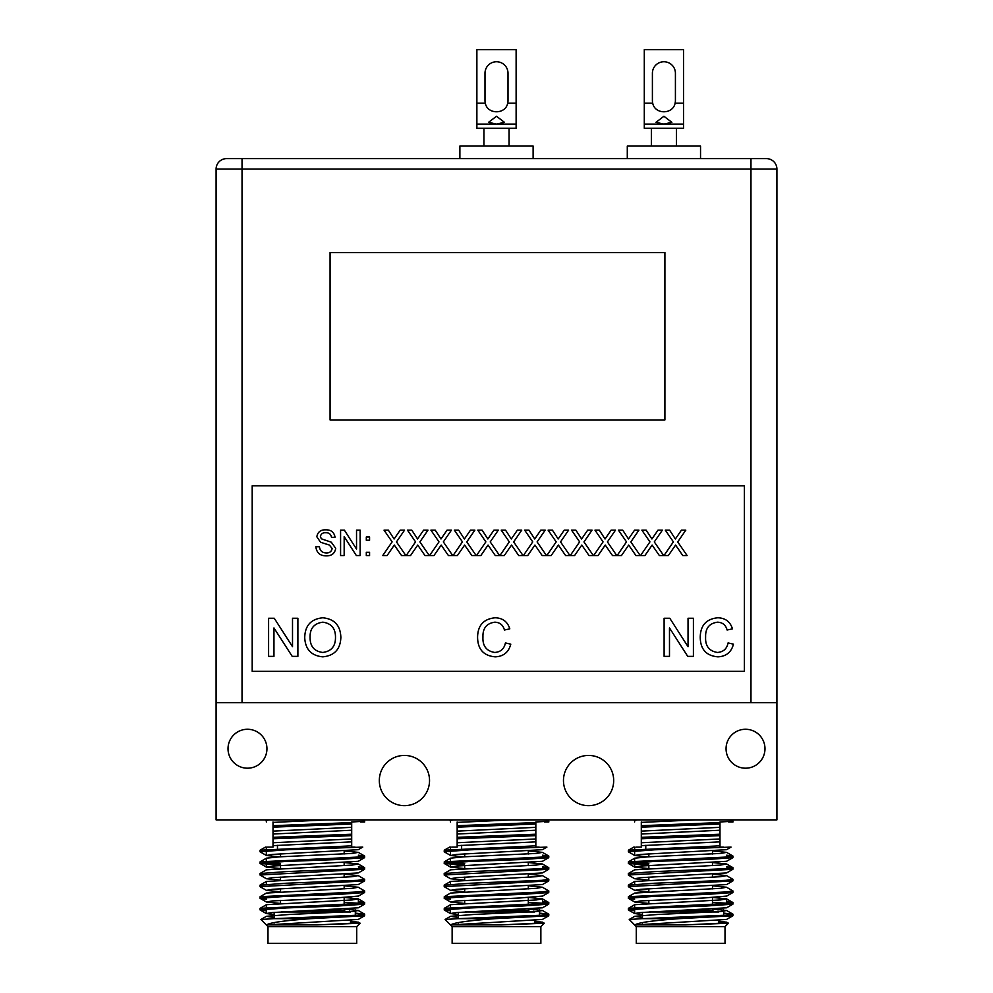 <?xml version="1.0" encoding="UTF-8"?>
<svg xmlns="http://www.w3.org/2000/svg" width="993" height="993" viewBox="0 0 993 993"><rect width="100%" height="100%" fill="white"/><g stroke="black" fill="none" stroke-linecap="round" stroke-linejoin="round"><path stroke-width="1.49" d="M379.314 780.548A25.11 25.11 0 0 0 404.424 805.658A25.11 25.11 0 0 0 429.535 780.548A25.11 25.11 0 0 0 404.424 755.437A25.11 25.11 0 0 0 379.314 780.548M563.465 780.548A25.11 25.11 0 0 0 588.576 805.658A25.11 25.11 0 0 0 613.686 780.548A25.11 25.11 0 0 0 588.576 755.437A25.11 25.11 0 0 0 563.465 780.548M726.057 748.734A19.463 19.463 0 0 0 745.52 768.197A19.463 19.463 0 0 0 764.982 748.734A19.463 19.463 0 0 0 745.52 729.272A19.463 19.463 0 0 0 726.057 748.734M228.018 748.734A19.463 19.463 0 0 0 247.48 768.197A19.463 19.463 0 0 0 266.943 748.734A19.463 19.463 0 0 0 247.48 729.272A19.463 19.463 0 0 0 228.018 748.734M216.089 702.696L776.911 702.696L776.911 169.083A10.464 10.464 0 0 0 766.447 158.619L226.553 158.619A10.464 10.464 0 0 0 216.089 169.083L216.089 819.883L776.911 819.883L776.911 702.696M312.348 911.127L344.993 911.127L312.348 911.127L344.993 911.127L344.161 910.283L319.945 910.283M356.71 926.606L356.71 943.35L267.986 943.35L267.986 926.606L356.71 926.606L360.099 923.229L316.829 924.955L352.205 923.205L358.374 922.236L350.541 921.132M350.541 922.435L360.099 923.229M355.32 913.113L364.58 914.143L357.654 915.211L273.907 918.662L310.784 918.662C284.147 920.585 269.426 922.683 266.596 924.955L316.829 924.955M364.667 914.243L364.58 915.794L310.784 918.662M351.696 847.091L354.998 847.091L351.696 847.091L351.696 845.837L260.116 850.194L260.116 851.845L266.422 855.494L272.492 854.414L358.274 849.685L362.755 847.091L286.195 849.809L260.029 851.746M358.374 855.196L364.667 856.115L357.654 857.083L260.116 861.825L260.116 863.476L280.535 865.089M358.374 856.649L360.571 856.835M364.667 856.115L364.58 857.667L338.501 859.504L286.195 861.44L260.029 863.376M358.374 866.827L364.667 867.733L357.654 868.701L286.195 871.606L260.029 873.555L260.116 875.106L266.422 878.743L272.492 877.663L358.274 872.934L364.58 869.285L260.029 875.007M358.374 868.279L360.571 868.465M364.667 867.733L364.58 869.285M266.323 884.266L266.422 881.436L352.205 876.695L358.274 875.615L364.667 879.364L357.654 880.332L286.195 883.236L260.029 885.173L260.116 886.724L266.422 890.373L272.492 889.294L358.274 884.564L364.58 880.915L260.029 886.625M364.667 879.364L364.58 880.915M260.116 896.704L266.422 893.055L352.205 888.325L358.274 887.245L364.667 890.982L357.654 891.962L260.116 896.704L260.116 898.355L266.323 899.174M364.667 890.982L364.58 892.533L338.501 894.383L286.195 896.319L260.029 898.255M358.374 901.694L364.667 902.612L357.654 903.58L260.116 908.334L260.116 909.973L266.323 910.792M344.161 902.352L360.571 903.345M364.667 902.612L364.58 904.164L338.501 906.001L286.195 907.937L260.029 909.873M264.126 851.026L266.323 851.212M264.126 862.656L280.535 863.637M273.013 841.468L273.013 840.016M273.013 829.85L273.013 828.398M351.696 845.837L351.696 835.659L273.013 838.775L273.013 837.322L273.013 847.091L267.626 847.091L273.013 847.091M360.385 821.981L364.667 821.981L364.667 821.236L351.696 821.981L351.696 824.029L351.696 821.981M351.696 830.371L351.696 836.938M351.696 838.961L273.013 842.747M362.42 819.883L364.667 821.236M273.013 821.981C264.126 821.981 264.126 821.981 273.013 821.981L273.013 825.704L351.696 822.576M351.696 835.659L351.696 834.207L273.013 837.322L273.013 834.033L351.696 830.235L351.696 827.33L273.013 831.116L273.013 834.033M266.323 821.981L266.323 820.503L269.016 819.883M327.119 819.883L273.013 822.403M273.013 831.116L273.013 825.704L273.013 827.157L351.696 824.029L351.696 827.33M351.696 834.207L351.696 830.235M351.696 841.865L273.013 845.651M260.116 850.194L265.491 847.091L266.323 847.091L266.323 849.387M274.155 914.615L266.323 913.51L272.492 912.542L358.274 907.813L364.58 904.164M279.505 903.345L266.422 902.004L272.492 900.924L335.361 898.007L358.374 896.071M279.505 891.714L266.422 890.373M279.505 880.083L266.422 878.743M279.505 868.465L266.422 867.125L272.492 866.045L358.274 861.303L364.58 857.667M279.505 856.835L266.422 855.494M260.116 861.825L266.422 858.175L279.803 856.822L352.205 853.446L358.274 852.366L345.192 851.026M274.155 917.52L266.422 916.303L289.335 914.479L352.205 911.574L358.274 910.494L345.192 909.154M260.116 908.334L266.422 904.685L352.205 899.943L358.274 898.864L345.192 897.523M358.274 887.245L345.192 885.905M358.274 875.615L345.192 874.274M260.116 873.455L266.422 869.806L352.205 865.077L358.274 863.997L345.192 862.656M355.32 909.936L355.32 915.372M273.907 918.662L260.948 919.481L267.986 926.606M266.596 924.955L358.274 919.431L364.58 915.794M496.5 911.127L529.145 911.127L496.5 911.127L529.145 911.127L528.313 910.283L504.096 910.283M540.862 926.606L540.862 943.35L452.138 943.35L452.138 926.606L540.862 926.606L544.251 923.229L500.981 924.955L536.357 923.205L542.526 922.236L534.693 921.132M534.693 922.435L544.251 923.229M539.472 913.113L548.732 914.143L541.806 915.211L458.058 918.662L494.936 918.662C468.299 920.585 453.578 922.683 450.748 924.955L500.981 924.955M548.819 914.243L548.732 915.794L494.936 918.662M535.835 847.091L539.149 847.091L535.835 847.091L535.835 845.837L444.268 850.194L444.268 851.845L450.574 855.494L456.643 854.414L542.426 849.685L546.907 847.091L470.347 849.809L444.181 851.746M542.526 855.196L548.819 856.115L541.806 857.083L444.268 861.825L444.268 863.476L464.687 865.089M542.526 856.649L544.723 856.835M548.819 856.115L548.732 857.667L522.653 859.504L470.347 861.44L444.181 863.376M542.526 866.827L548.819 867.733L541.806 868.701L470.347 871.606L444.181 873.555L444.268 875.106L450.574 878.743L456.643 877.663L542.426 872.934L548.732 869.285L444.181 875.007M542.526 868.279L544.723 868.465M548.819 867.733L548.732 869.285M450.474 884.266L450.574 881.436L536.357 876.695L542.426 875.615L548.819 879.364L541.806 880.332L470.347 883.236L444.181 885.173L444.268 886.724L450.574 890.373L456.643 889.294L542.426 884.564L548.732 880.915L444.181 886.625M548.819 879.364L548.732 880.915M444.268 896.704L450.574 893.055L536.357 888.325L542.426 887.245L548.819 890.982L541.806 891.962L444.268 896.704L444.268 898.355L450.474 899.174M548.819 890.982L548.732 892.533L522.653 894.383L470.347 896.319L444.181 898.255M542.526 901.694L548.819 902.612L541.806 903.58L444.268 908.334L444.268 909.973L450.474 910.792M528.313 902.352L544.723 903.345M548.819 902.612L548.732 904.164L522.653 906.001L470.347 907.937L444.181 909.873M448.277 851.026L450.474 851.212M448.277 862.656L464.687 863.637M457.165 841.468L457.165 840.016M457.165 829.85L457.165 828.398M535.835 845.837L535.835 835.659L457.165 838.775L457.165 837.322L457.165 847.091L451.778 847.091L457.165 847.091M544.536 821.981L548.819 821.981L548.819 821.236L535.835 821.981L535.835 824.029L535.835 821.981M535.835 830.371L535.835 836.938M535.835 838.961L457.165 842.747M546.572 819.883L548.819 821.236M457.165 821.981C448.277 821.981 448.277 821.981 457.165 821.981L457.165 825.704L535.835 822.576M535.835 835.659L535.835 834.207L457.165 837.322L457.165 834.033L535.835 830.235L535.835 827.33L457.165 831.116L457.165 834.033M450.474 821.981L450.474 820.503L453.168 819.883M511.271 819.883L457.165 822.403M457.165 831.116L457.165 825.704L457.165 827.157L535.835 824.029L535.835 827.33M535.835 834.207L535.835 830.235M535.835 841.865L457.165 845.651M444.268 850.194L449.643 847.091L450.474 847.091L450.474 849.387M458.307 914.615L450.474 913.51L456.643 912.542L542.426 907.813L548.732 904.164M463.657 903.345L450.574 902.004L456.643 900.924L519.513 898.007L542.526 896.071M463.657 891.714L450.574 890.373M463.657 880.083L450.574 878.743M463.657 868.465L450.574 867.125L456.643 866.045L542.426 861.303L548.732 857.667M463.657 856.835L450.574 855.494M444.268 861.825L450.574 858.175L463.954 856.822L536.357 853.446L542.426 852.366L529.343 851.026M458.307 917.52L450.574 916.303L473.487 914.479L536.357 911.574L542.426 910.494L529.343 909.154M444.268 908.334L450.574 904.685L536.357 899.943L542.426 898.864L529.343 897.523M542.426 887.245L529.343 885.905M542.426 875.615L529.343 874.274M444.268 873.455L450.574 869.806L536.357 865.077L542.426 863.997L529.343 862.656M539.472 909.936L539.472 915.372M458.058 918.662L445.087 919.481L452.138 926.606M450.748 924.955L542.426 919.431L548.732 915.794M680.652 911.127L713.297 911.127L680.652 911.127L713.297 911.127L712.465 910.283L688.248 910.283M725.014 926.606L725.014 943.35L636.29 943.35L636.29 926.606L725.014 926.606L728.403 923.229L685.133 924.955L720.508 923.205L726.677 922.236L718.845 921.132M718.845 922.435L728.403 923.229M723.624 913.113L732.884 914.143L725.957 915.211L642.21 918.662L679.088 918.662C652.451 920.585 637.729 922.683 634.899 924.955L685.133 924.955M732.971 914.243L732.884 915.794L679.088 918.662M719.987 847.091L723.301 847.091L719.987 847.091L719.987 845.837L628.42 850.194L628.42 851.845L634.726 855.494L640.795 854.414L726.578 849.685L731.059 847.091L654.499 849.809L628.333 851.746M726.677 855.196L732.971 856.115L725.957 857.083L628.42 861.825L628.42 863.476L648.839 865.089M726.677 856.649L728.874 856.835M732.971 856.115L732.884 857.667L706.805 859.504L654.499 861.44L628.333 863.376M726.677 866.827L732.971 867.733L725.957 868.701L654.499 871.606L628.333 873.555L628.42 875.106L634.726 878.743L640.795 877.663L726.578 872.934L732.884 869.285L628.333 875.007M726.677 868.279L728.874 868.465M732.971 867.733L732.884 869.285M634.626 884.266L634.726 881.436L720.508 876.695L726.578 875.615L732.971 879.364L725.957 880.332L654.499 883.236L628.333 885.173L628.42 886.724L634.726 890.373L640.795 889.294L726.578 884.564L732.884 880.915L628.333 886.625M732.971 879.364L732.884 880.915M628.42 896.704L634.726 893.055L720.508 888.325L726.578 887.245L732.971 890.982L725.957 891.962L628.42 896.704L628.42 898.355L634.626 899.174M732.971 890.982L732.884 892.533L706.805 894.383L654.499 896.319L628.333 898.255M726.677 901.694L732.971 902.612L725.957 903.58L628.42 908.334L628.42 909.973L634.626 910.792M712.465 902.352L728.874 903.345M732.971 902.612L732.884 904.164L706.805 906.001L654.499 907.937L628.333 909.873M632.429 851.026L634.626 851.212M632.429 862.656L648.839 863.637M641.304 841.468L641.304 840.016M641.304 829.85L641.304 828.398M719.987 845.837L719.987 835.659L641.304 838.775L641.304 837.322L641.304 847.091L635.93 847.091L641.304 847.091M728.688 821.981L732.971 821.981L732.971 821.236L719.987 821.981L719.987 824.029L719.987 821.981M719.987 830.371L719.987 836.938M719.987 838.961L641.304 842.747M730.724 819.883L732.971 821.236M641.304 821.981C632.429 821.981 632.429 821.981 641.304 821.981L641.304 825.704L719.987 822.576M719.987 835.659L719.987 834.207L641.304 837.322L641.304 834.033L719.987 830.235L719.987 827.33L641.304 831.116L641.304 834.033M634.626 821.981L634.626 820.503L637.32 819.883M695.423 819.883L641.304 822.403M641.304 831.116L641.304 825.704L641.304 827.157L719.987 824.029L719.987 827.33M719.987 834.207L719.987 830.235M719.987 841.865L641.304 845.651M628.42 850.194L633.795 847.091L634.626 847.091L634.626 849.387M642.459 914.615L634.626 913.51L640.795 912.542L726.578 907.813L732.884 904.164M647.808 903.345L634.726 902.004L640.795 900.924L703.665 898.007L726.677 896.071M647.808 891.714L634.726 890.373M647.808 880.083L634.726 878.743M647.808 868.465L634.726 867.125L640.795 866.045L726.578 861.303L732.884 857.667M647.808 856.835L634.726 855.494M628.42 861.825L634.726 858.175L648.106 856.822L720.508 853.446L726.578 852.366L713.495 851.026M642.459 917.52L634.726 916.303L657.639 914.479L720.508 911.574L726.578 910.494L713.495 909.154M628.42 908.334L634.726 904.685L720.508 899.943L726.578 898.864L713.495 897.523M726.578 887.245L713.495 885.905M726.578 875.615L713.495 874.274M628.42 873.455L634.726 869.806L720.508 865.077L726.578 863.997L713.495 862.656M723.624 909.936L723.624 915.372M642.21 918.662L629.239 919.481L636.29 926.606M634.899 924.955L726.578 919.431L732.884 915.794M252.197 671.342L744.39 671.342L744.39 485.776L252.197 485.776L252.197 671.342M273.956 656.361L268.594 656.361L268.594 618.267L274.267 618.267L292.513 646.691L292.513 618.267L297.888 618.267L297.888 656.361L292.215 656.361L273.956 627.936L273.956 656.361M322.787 656.845C311.392 655.74 305.372 649.397 304.727 637.816C304.913 625.652 310.946 618.974 322.812 617.783C334.455 618.962 340.462 625.491 340.86 637.382C340.438 649.223 334.418 655.703 322.787 656.845M310.089 637.878C310.176 646.542 314.396 651.396 322.762 652.451C331.339 651.321 335.572 646.282 335.485 637.332C335.56 628.432 331.352 623.381 322.837 622.177C313.974 623.368 309.717 628.606 310.089 637.878M494.725 652.451C500.671 652.029 504.221 648.851 505.412 642.918L510.787 644.172C508.677 652.24 503.501 656.46 495.234 656.845C483.541 655.814 477.645 649.211 477.583 637.034C477.832 625.329 483.678 618.912 495.122 617.783C502.657 617.981 507.547 621.668 509.806 628.854L504.432 630.009C503.103 625.031 499.913 622.412 494.874 622.177C486.632 623.306 482.66 628.259 482.946 637.01C482.486 645.922 486.409 651.073 494.725 652.451M669.481 656.361L664.106 656.361L664.106 618.267L669.791 618.267L688.037 646.691L688.037 618.267L693.412 618.267L693.412 656.361L687.727 656.361L669.481 627.936L669.481 656.361M717.393 652.451C723.326 652.029 726.888 648.851 728.08 642.918L733.442 644.172C731.345 652.24 726.156 656.46 717.902 656.845C706.197 655.814 700.313 649.211 700.239 637.034C700.499 625.329 706.346 618.912 717.79 617.783C725.312 617.981 730.215 621.668 732.474 628.854L727.099 630.009C725.771 625.031 722.581 622.412 717.529 622.177C709.3 623.306 705.328 628.259 705.613 637.01C705.142 645.922 709.076 651.073 717.393 652.451M326.486 555.869C320.168 555.931 316.618 552.89 315.848 546.758L319.436 546.758C319.945 550.767 322.241 552.828 326.325 552.94C329.589 553.027 331.525 551.549 332.134 548.508L329.428 545.083L320.578 542.265L316.829 536.779C317.661 532.049 320.602 529.728 325.642 529.828C331.041 529.716 334.169 532.211 335.063 537.312L331.476 537.312C330.942 534.172 329.055 532.658 325.791 532.757C322.799 532.546 321 533.812 320.404 536.543L321.322 538.789L331.302 542.203L335.708 548.335C334.852 553.349 331.774 555.869 326.486 555.869M344.174 555.546L340.587 555.546L340.587 530.15L344.372 530.15L356.537 549.104L356.537 530.15L360.124 530.15L360.124 555.546L356.338 555.546L344.174 536.592L344.174 555.546M369.57 540.242L366.305 540.242L366.305 536.99L369.57 536.99L369.57 540.242M369.57 555.546L366.305 555.546L366.305 552.294L369.57 552.294L369.57 555.546M387.109 555.546L382.739 555.546L392.123 541.88L384.043 530.15L388.35 530.15L394.097 539L400.179 530.15L404.548 530.15L396.468 541.917L405.852 555.546L401.532 555.546L394.308 545.058L387.109 555.546M410.543 555.546L406.174 555.546L415.558 541.88L407.478 530.15L411.797 530.15L417.544 539L423.614 530.15L427.983 530.15L419.902 541.917L429.286 555.546L424.967 555.546L417.743 545.058L410.543 555.546M433.978 555.546L429.609 555.546L438.993 541.88L430.912 530.15L435.232 530.15L440.979 539L447.049 530.15L451.43 530.15L443.337 541.917L452.721 555.546L448.414 555.546L441.19 545.058L433.978 555.546M457.425 555.546L453.056 555.546L462.44 541.88L454.36 530.15L458.667 530.15L464.414 539L470.483 530.15L474.865 530.15L466.784 541.917L476.168 555.546L471.849 555.546L464.625 545.058L457.425 555.546M480.86 555.546L476.491 555.546L485.875 541.88L477.794 530.15L482.101 530.15L487.848 539L493.931 530.15L498.3 530.15L490.219 541.917L499.603 555.546L495.284 555.546L488.059 545.058L480.86 555.546M504.295 555.546L499.926 555.546L509.31 541.88L501.229 530.15L505.549 530.15L511.296 539L517.365 530.15L521.735 530.15L513.654 541.917L523.038 555.546L518.718 555.546L511.507 545.058L504.295 555.546M527.742 555.546L523.373 555.546L532.757 541.88L524.664 530.15L528.984 530.15L534.731 539L540.8 530.15L545.182 530.15L537.101 541.917L546.485 555.546L542.166 555.546L534.942 545.058L527.742 555.546M551.177 555.546L546.808 555.546L556.192 541.88L548.111 530.15L552.418 530.15L558.165 539L564.247 530.15L568.617 530.15L560.536 541.917L569.92 555.546L565.6 555.546L558.376 545.058L551.177 555.546M574.612 555.546L570.243 555.546L579.627 541.88L571.546 530.15L575.866 530.15L581.613 539L587.682 530.15L592.051 530.15L583.971 541.917L593.355 555.546L589.035 555.546L581.811 545.058L574.612 555.546M598.047 555.546L593.677 555.546L603.061 541.88L594.981 530.15L599.3 530.15L605.047 539L611.117 530.15L615.499 530.15L607.406 541.917L616.79 555.546L612.482 555.546L605.258 545.058L598.047 555.546M621.494 555.546L617.125 555.546L626.509 541.88L618.428 530.15L622.735 530.15L628.482 539L634.552 530.15L638.933 530.15L630.853 541.917L640.237 555.546L635.917 555.546L628.693 545.058L621.494 555.546M644.929 555.546L640.559 555.546L649.943 541.88L641.863 530.15L646.17 530.15L651.917 539L657.999 530.15L662.368 530.15L654.288 541.917L663.672 555.546L659.352 555.546L652.128 545.058L644.929 555.546M668.363 555.546L663.994 555.546L673.378 541.88L665.298 530.15L669.617 530.15L675.364 539L681.434 530.15L685.803 530.15L677.722 541.917L687.106 555.546L682.787 555.546L675.575 545.058L668.363 555.546M496.5 124.088L488.544 122.338L496.5 116.255L504.456 122.338L496.5 124.088M533.117 158.619L533.117 146.058L459.883 146.058L459.883 158.619M516.124 103.16L516.124 124.088L476.876 124.088L476.876 49.65L516.124 49.65L516.124 103.16L507.696 103.16A11.506 11.506 0 0 0 508.006 100.467L508.006 73.271A11.506 11.506 0 0 0 496.5 61.752A11.506 11.506 0 0 0 484.994 73.271L484.994 100.467A11.506 11.506 0 0 0 485.304 103.16C487.377 114.654 505.623 114.642 507.696 103.16M516.124 124.088L516.124 128.271L476.876 128.271L476.876 124.088M663.907 124.088L655.963 122.338L663.907 116.255L671.864 122.338L663.907 124.088M700.537 158.619L700.537 146.058L627.291 146.058L627.291 158.619M683.532 103.16L683.532 124.088L644.296 124.088L644.296 49.65L683.532 49.65L683.532 103.16L675.103 103.16A11.506 11.506 0 0 0 675.414 100.467L675.414 73.271A11.506 11.506 0 0 0 663.907 61.752A11.506 11.506 0 0 0 652.401 73.271L652.401 100.467A11.506 11.506 0 0 0 652.724 103.16C654.784 114.654 673.031 114.642 675.103 103.16M683.532 124.088L683.532 128.271L644.296 128.271L644.296 124.088M664.9 419.94L664.9 252.532L330.073 252.532L330.073 419.94L664.9 419.94M349.697 911.127L350.541 911.959L281.267 911.959M533.849 911.127L534.693 911.959L465.419 911.959M718.001 911.127L718.845 911.959L649.571 911.959M242.031 702.696L242.031 169.083L750.969 169.083L750.969 702.696M776.911 169.083L750.969 169.083L750.969 158.619M216.089 169.083L242.031 169.083L242.031 158.619M485.304 103.16L476.876 103.16M652.724 103.16L644.296 103.16M277.469 848.73L277.469 845.341M280.535 853.868L280.535 856.773M280.535 865.499L280.535 868.403M280.535 877.129L280.535 880.034M280.535 888.747L280.535 891.652M280.535 900.378L280.535 903.282M274.155 912.406L274.155 918.649M274.155 924.036L274.155 924.955M350.541 920.424L350.541 923.329M266.323 820.566L265.156 819.883M344.161 851.088L344.161 853.992M344.161 862.706L344.161 865.611M344.161 874.337L344.161 877.241M344.161 885.955L344.161 888.872M344.161 897.585L344.161 904.325M344.161 909.216L344.161 910.283M266.323 913.51L266.323 908.967M266.323 907.515L266.323 904.797M358.374 903.531L358.374 898.975M266.323 867.013L266.323 862.458M266.323 861.005L266.323 858.287M266.323 855.383L266.323 850.84M358.274 852.366L364.58 856.016M358.274 898.864L364.58 902.513M266.422 881.436L260.116 885.073M358.274 863.997L364.58 867.634M358.274 922.125L360.074 923.155M266.422 916.303L260.948 919.481M358.274 910.494L364.58 914.143M260.116 863.476L266.422 867.125M364.58 892.533L358.274 896.183M260.116 898.355L266.422 902.004M260.116 909.973L266.422 913.622M461.621 848.73L461.621 845.341M464.687 853.868L464.687 856.773M464.687 865.499L464.687 868.403M464.687 877.129L464.687 880.034M464.687 888.747L464.687 891.652M464.687 900.378L464.687 903.282M458.307 912.406L458.307 918.649M458.307 924.036L458.307 924.955M534.693 920.424L534.693 923.329M450.474 820.566L449.308 819.883M528.313 851.088L528.313 853.992M528.313 862.706L528.313 865.611M528.313 874.337L528.313 877.241M528.313 885.955L528.313 888.872M528.313 897.585L528.313 904.325M528.313 909.216L528.313 910.283M450.474 913.51L450.474 908.967M450.474 907.515L450.474 904.797M542.526 903.531L542.526 898.975M450.474 867.013L450.474 862.458M450.474 861.005L450.474 858.287M450.474 855.383L450.474 850.84M542.426 852.366L548.732 856.016M542.426 898.864L548.732 902.513M450.574 881.436L444.268 885.073M542.426 863.997L548.732 867.634M542.426 922.125L544.214 923.155M450.574 916.303L445.087 919.481M542.426 910.494L548.732 914.143M444.268 863.476L450.574 867.125M548.732 892.533L542.426 896.183M444.268 898.355L450.574 902.004M444.268 909.973L450.574 913.622M645.773 848.73L645.773 845.341M648.839 853.868L648.839 856.773M648.839 865.499L648.839 868.403M648.839 877.129L648.839 880.034M648.839 888.747L648.839 891.652M648.839 900.378L648.839 903.282M642.459 912.406L642.459 918.649M642.459 924.036L642.459 924.955M718.845 920.424L718.845 923.329M634.626 820.566L633.46 819.883M712.465 851.088L712.465 853.992M712.465 862.706L712.465 865.611M712.465 874.337L712.465 877.241M712.465 885.955L712.465 888.872M712.465 897.585L712.465 904.325M712.465 909.216L712.465 910.283M634.626 913.51L634.626 908.967M634.626 907.515L634.626 904.797M726.677 903.531L726.677 898.975M634.626 867.013L634.626 862.458M634.626 861.005L634.626 858.287M634.626 855.383L634.626 850.84M726.578 852.366L732.884 856.016M726.578 898.864L732.884 902.513M634.726 881.436L628.42 885.073M726.578 863.997L732.884 867.634M726.578 922.125L728.365 923.155M634.726 916.303L629.239 919.481M726.578 910.494L732.884 914.143M628.42 863.476L634.726 867.125M732.884 892.533L726.578 896.183M628.42 898.355L634.726 902.004M628.42 909.973L634.726 913.622M509.061 128.271L509.061 146.058M483.939 128.271L483.939 146.058M676.469 128.271L676.469 146.058M651.358 128.271L651.358 146.058"/></g></svg>

